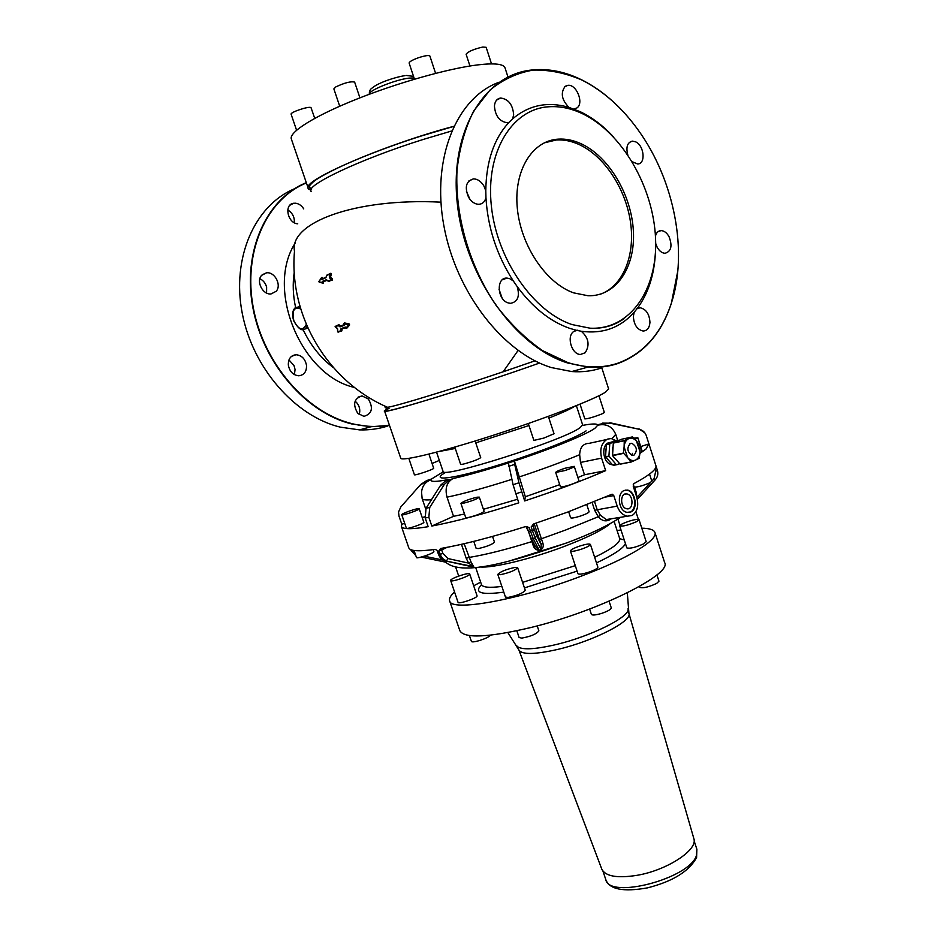 <?xml version="1.0" encoding="UTF-8"?>
<svg xmlns="http://www.w3.org/2000/svg" width="937" height="937" viewBox="0 0 937 937"><rect width="100%" height="100%" fill="white"/><g stroke="black" fill="none" stroke-linecap="round" stroke-linejoin="round"><path stroke-width="1.41" d="M359.925 97.858L354.643 82.116C350.895 81.168 344.617 82.761 335.821 86.907L333.865 88.898L339.709 106.232M435.588 73.355L429.896 56.033C428.83 55.049 425.023 55.623 418.476 57.731C412.421 59.945 409.305 61.713 409.118 63.048L414.459 79.2M314.738 118.355L311.025 107.661C309.433 105.799 289.849 112.299 291.126 114.267L296.572 130.208M491.515 63.88L486.139 47.295L482.836 47.026C473.724 49.134 468.137 51.535 466.099 54.205L469.941 66M310.967 190.223L308.261 188.36L291.337 138.981C288.772 132.316 313.918 116.293 355.416 99.638C396.831 82.995 448.343 68.46 477.671 64.899C494.525 62.931 503.649 63.927 505.031 67.886L507.971 77.01M308.261 188.36C301.105 180.935 383.409 145.024 453.707 126.331M311.342 191.628C303.401 186.205 359.785 159.29 423.313 139.426L451.599 131.004M385.939 406.576C384.439 407.49 384.99 407.736 387.578 407.302L387.578 407.302C396.714 406.084 452.208 389.042 503.146 371.79L534.992 360.827M345.776 327.294L341.373 328.828L341.115 330.878L337.988 332.061L341.818 330.937L342.099 328.875L345.847 327.493M344.453 324.518L340.646 325.947L339.018 324.788L338.386 325.198M321.66 277.657L322.445 278.757L326.088 277.211M327.364 274.904L330.878 273.241L331.382 274.19L330.468 277.129L332.459 278.875L332.436 280.034L328.454 281.241M327.013 280.304L323.242 281.896L322.703 283.103L322.855 281.639L326.708 280.022L322.609 281.709L322.949 282.201L322.562 281.709L326.673 279.987L328.313 281.287L331.78 279.847L332.166 279.167L330.023 276.989L332.096 279.765L328.922 281.44M323.523 282.154L323.429 283.314L319.716 282.271M346.585 328.442L349.653 324.963L344.394 322.914L343.75 323.827L344.453 325.256L340.154 326.849L338.21 325.619L335.106 326.79L337.39 328.477L337.66 331.885L340.763 330.726L341.056 328.653L345.284 327.083L345.964 328.395L348.517 324.823L343.656 323.722M349.653 324.963L349.138 323.909L346.749 328.442L345.976 328.091M345.648 327.282L341.314 328.84L345.636 327.271M338.398 331.932L341.56 330.761L338.409 331.921M338.714 324.752L335.575 326.252M328.641 281.381L332.143 279.753L328.559 281.217M322.176 279.074L321.532 277.668L321.742 279.519L325.889 277.762L326.685 275.443L330.199 273.979L329.484 277.809L331.487 279.566L327.973 281.041L326.334 279.718L322.258 281.44L323.429 283.314M337.543 328.629L335.235 326.381L338.749 325.162L340.599 326.31M340.459 326.369L339.826 326.779M329.285 276.93L330.339 273.663L330.948 274.049L329.484 277.809M388.89 408.391L384.568 411.027C380.89 415.044 472.541 386.876 539.571 363.029M344.406 324.331L340.272 326.439L338.327 325.198M343.762 323.593L348.693 324.401L346.081 328.489M337.566 331.757L341.56 330.656L341.689 328.828L340.892 328.91M321.368 277.891L318.873 281.814L322.293 282.599M321.262 278.594L321.883 279.191M321.742 279.519L325.982 277.457M330.304 273.686L326.755 275.173M318.861 281.65L322.703 283.103L318.873 281.814L321.403 277.973L322.433 278.957M326.626 279.788L327.962 281.041M326.334 279.718L322.269 281.475M499.034 289.275L502.08 298.001M466.368 191.089L469.917 199.288M389.394 425.093C377.342 427.319 364.821 426.827 351.855 423.618C306.797 412.655 263.789 363.884 253.318 307.863C242.636 251.866 266.471 199.054 306.399 182.938M368.335 398.986C373.558 408.063 372.083 413.861 363.919 416.356L357.77 413.346C352.523 404.304 353.94 398.494 362.022 395.918L368.335 398.986M306.528 365.524C306.633 371.743 304.033 375.163 298.716 375.784C293.023 375.14 289.556 371.532 288.327 364.985C288.221 358.812 290.786 355.404 295.998 354.725C301.761 355.31 305.275 358.918 306.528 365.524M276.181 291.29L271.051 293.937C262.817 295.026 255.848 281.44 261.575 275.396L266.518 272.819C274.799 271.601 281.861 285.176 276.181 291.29M297.743 223.814C287.472 223.275 283.747 204.137 293.75 203.247L295.717 203.224C298.973 203.727 301.655 205.625 303.752 208.916M384.568 411.027L400.731 458.17C401.223 461.672 440.367 452.29 491.984 435.693C543.554 419.144 593.894 399.689 605.407 392.228L608.64 389.007L601.531 366.976M499.023 82.257C456.624 97.577 431.371 158.271 443.833 225.559C456.026 292.836 503.462 353.015 551.401 367.573L571.746 371.556C582.17 372.305 592.032 371.122 601.32 368.018M655.455 252.369C654.319 274.869 648.263 293.562 637.289 308.437L640.158 307.769C646.155 309.175 649.423 314.047 649.95 322.387C649.458 327.962 647.162 330.843 643.075 331.03C637.113 329.578 633.869 324.682 633.365 316.366L634.185 312.244C620.259 327.833 602.632 334.169 581.327 331.265C588.729 337.964 590.005 345.132 585.168 352.769L580.39 354.479C571.933 354.467 566.463 337.191 573.233 331.827L576.325 330.269L569.614 328.313C550.265 321.543 532.79 307.629 517.189 286.581C520 296.397 517.751 301.983 510.442 303.342L508.123 302.897C497.032 299.746 496.036 277.153 506.999 278.102L509.564 278.594L513.253 280.877C496.844 255.391 487.755 227.632 485.952 197.613L485.788 190.738C486.198 161.433 493.928 138.641 509.002 122.36L512.633 118.847C528.96 105.038 547.735 101.219 568.958 107.368L580.366 111.772C592.278 117.512 603.323 125.874 613.489 136.896M517.189 286.581L513.253 280.877M581.327 331.265L576.325 330.269M637.289 308.437L634.185 312.244M655.432 236.136C656.38 232.61 658.254 230.76 661.077 230.607C664.181 230.76 666.828 232.774 669.03 236.663C672.567 245.916 671.243 251.456 665.047 253.283C662.002 253.107 659.39 251.104 657.188 247.274L655.677 243.409M627.755 154.734C625.822 146.957 627.368 142.424 632.381 141.136L635.52 141.803C644.223 145.364 646.015 164.116 637.617 163.975L632.241 161.75M568.958 107.368C561.614 99.837 560.361 92.822 565.198 86.321L567.775 85.349C576.501 83.861 584.278 103.293 576.876 107.978L573.877 109.02M509.002 122.36L507.292 122.747C499.538 121.576 495.251 115.989 494.431 105.986C494.923 101.266 496.997 98.608 500.663 98.022C508.486 99.123 512.808 104.698 513.64 114.724L512.633 118.847M485.952 197.613C484.886 201.795 482.508 204.032 478.842 204.313C474.825 204.207 471.416 201.877 468.594 197.309C464.401 187.224 466.029 181.087 473.466 178.885C477.554 178.944 481.032 181.286 483.879 185.936L485.788 190.738M389.487 425.363L371.029 426.722L351.68 423.934C306.493 412.948 263.356 364.001 252.908 307.816C242.238 251.643 266.225 198.738 306.317 182.68M359.164 414.611C360.511 410.219 359.644 406.189 356.575 402.512L355.076 401.177M294.405 374.624L295.073 369.518L293.984 365.5L288.947 359.949M266.588 293.035L266.623 287.144C265.534 283.22 263.274 280.397 259.865 278.699M294.323 222.713C294.698 217.197 292.508 212.945 287.753 209.947M677.838 270.781L671.325 303.436C661.241 334.064 643.356 354.104 617.682 363.579C608.382 366.683 598.509 367.854 588.061 367.07L567.681 362.982C516.31 347.287 465.947 278.324 457.549 205.718C448.741 133.077 483.492 74.773 531.642 70.029C548.227 68.296 564.929 71.575 581.748 79.879C594.831 86.415 607.106 95.41 618.584 106.865M617.823 363.216C602.386 368.358 585.754 368.159 567.916 362.607L542.546 350.637C525.833 338.995 510.407 323.991 496.259 305.603C469.566 266.541 454.714 215.533 457.033 169.902C459.552 147.765 465.115 128.1 473.735 110.929L490.039 90.022C503.028 79.434 517.411 72.793 533.2 70.099C549.387 69.701 565.632 73.016 581.947 80.055C603.451 90.994 622.32 107.825 638.566 130.571C674.581 180.677 688.168 252.205 671.361 303.201C661.276 333.759 643.438 353.764 617.823 363.216M582.381 113.658C570.785 108.177 559.319 105.904 547.958 106.83C511.637 109.535 485.507 152.38 491.363 206.035C496.903 259.643 533.469 311.775 571.968 324.553L590.005 328.184C630.261 330.257 657.926 289.299 655.549 238.373C653.487 187.494 622.25 132.667 582.381 113.658M387.906 425.948C378.923 428.877 369.459 430.188 359.539 429.884L340.272 427.143C295.46 416.379 252.732 368.393 242.203 313.052C231.462 257.734 254.887 205.238 294.476 188.77M598.942 395.754L604.365 412.514L601.73 414.013C593.273 417.234 587.64 418.862 584.84 418.898L580.026 404.14M439.348 460.43L432.109 463.44M428.935 454.105L433.702 468.336C433.187 469.578 414.224 475.902 414.412 474.754L408.813 458.392M475.129 440.999L480.728 457.654C478.034 459.54 472.166 461.718 463.136 464.178L460.653 464.389L454.808 447.078M548.332 416.368L554.036 433.737L543.87 438.071L533.879 440.402L528.304 423.524M580.893 143.642C608.98 156.444 631.62 195.048 633.4 231.322C635.391 267.619 615.984 296.678 588.003 295.741L573.538 292.836C546.13 283.15 520.82 245.881 517.318 208.248C513.581 170.581 532.228 140.573 558.253 139.133C565.714 138.664 573.257 140.175 580.893 143.642M544.139 142.881L556.367 139.988C563.816 139.519 571.359 141.018 579.007 144.485C604.435 156.092 625.74 188.876 630.507 222.174C635.345 255.473 623.105 286.031 600.383 294.206M425.679 508.908L422.13 498.531L421.556 492.218C422.142 486.045 425.339 481.852 431.149 479.639C430.083 482.075 436.138 481.969 449.315 479.346L445.426 480.986L449.081 480.212L452.981 478.561C467.961 475.211 486.526 469.987 508.686 462.878L514.413 461.004C551.975 448.671 586.457 434.522 594.96 428.244L597.724 425.222L602.69 423.606L597.56 424.742C596.412 423.547 591.493 423.758 582.791 425.363M443.201 471.803L431.629 478.948L426.745 480.54L426.253 481.243L431.149 479.639M400.626 507.163L420.678 484.499L400.802 506.964L398.541 512.012L398.986 516.1L401.809 524.263L401.399 526.395C402.465 529.346 411.39 529.452 428.174 526.688L425.199 517.997L426.066 508.217L440.683 485.143L445.426 480.986M440.683 485.143L444.337 484.382L449.081 480.212M444.337 484.382L429.72 507.514L426.066 508.217M452.981 478.561C446.773 482.157 444.794 488.353 447.019 497.172L453.531 516.322L431.828 526.044L428.853 517.318L429.72 507.514M431.828 526.044C454.668 521.768 483.644 514.038 518.758 502.853L513.078 484.71L508.498 463.487M508.896 466.275L514.682 464.389L514.261 461.613M514.682 464.389L518.969 482.789L513.078 484.71M615.703 440.519L611.229 438.539L607.41 439.125C601.495 442.697 599.551 449.022 601.601 458.123L605.665 470.643C582.451 480.704 555.454 490.801 524.673 500.932L518.969 482.789M524.673 500.932L525.329 496.751L514.413 461.004M605.665 470.643L584.512 474.766L580.483 462.445L579.663 454.703C579.968 447.3 583.154 443.506 589.256 443.318L606.579 439.547M617.6 440.109L615.726 434.323C612.248 426.382 606.239 423.348 597.724 425.222M602.69 423.606L610.092 423.196L639.198 429.275C642.583 430.095 644.902 432.109 646.167 435.318L648.931 443.915L640.709 446.586M610.092 423.196L602.514 423.126M609.882 422.716L639.198 429.275M644.937 432.988L638.882 428.771M420.678 484.499L426.745 480.54M420.151 485.225L426.253 481.243M401.809 524.263L404.702 523.326M422.318 517.599L424.848 516.779M401.739 514.718L406.389 528.234C406.33 529.604 423.348 523.924 423.875 522.389L419.237 508.861C418.675 510.29 401.645 515.982 401.739 514.718L401.786 514.542C402.523 513.066 419.331 507.456 419.272 508.709M453.531 516.322L464.506 514.015M483.41 509.306L517.564 499.257M460.899 503.345L465.712 517.575L468.008 517.587C476.359 515.526 481.723 513.441 484.101 511.356L479.311 497.137C476.898 499.128 471.51 501.178 463.171 503.298L460.899 503.345C463.3 501.365 468.664 499.316 476.98 497.196L479.311 497.137M525.329 496.751L559.717 484.663M577.895 477.53L584.512 474.766M555.688 472.447L560.408 486.76C561.146 487.263 564.261 486.654 569.755 484.944C575.505 482.988 578.562 481.571 578.925 480.669L574.229 466.345C573.842 467.188 570.774 468.582 565.011 470.526L555.688 472.447C556.098 471.592 559.166 470.198 564.894 468.266L574.229 466.345M648.931 443.915L646.003 449.022L639.948 453.426M639.983 453.004L642.278 451.458L637.851 437.72L635.028 439.418M436.806 550.148L435.014 549.387C418.698 551.635 409.961 551.12 408.79 547.829L401.399 526.395M526.325 526.571L529.171 527.554L527.262 527.882L526.325 526.571L525.095 526.711C491.175 537.393 462.995 544.666 440.531 548.52L438.973 550.757L440.191 554.294L438.504 554.458C440.238 558.382 442.51 560.537 445.298 560.9L444.876 560.806M611.627 494.373L567.576 512.129L533.938 523.842L531.162 526.91L532.38 530.565L528.48 531.513L530.857 537.744M611.193 442.252L608.582 442.721C600.863 445.497 602.878 463.089 611.533 464.611L612.458 464.775M612.341 494.244L613.782 495.603L617.214 506.121C619.38 511.93 622.8 515.291 627.485 516.193L632.159 515.455C637.511 511.696 638.987 505.406 636.574 496.587L633.225 486.198L633.717 483.715C649.517 475.211 656.907 469.191 655.9 465.666L648.966 444.044M627.907 490.156L624.077 490.519C616.476 493.53 618.479 511.063 627.029 512.352L631.011 511.907C638.214 508.814 635.403 491.738 627.907 490.156M633.822 438.165L637.851 437.72M608.546 442.627L610.795 442.416M610.374 518.911L606.298 519.567L600.348 515.198L597.127 509.494L594.562 501.646M655.923 465.712L657.399 470.444L655.713 471.241L654.085 478.62L651.812 481.114M625.19 490.121L627.275 490.274C635.989 491.913 637.511 511.122 629.008 512.48M433.292 549.621L433.913 551.717C433.468 553.462 416.508 559.143 416.485 557.55L414.049 550.487M492.546 536.421L494.49 542.183C492.194 544.479 486.853 546.599 478.479 548.543L476.16 548.403L473.782 541.387M586.82 504.774L589.104 511.731C588.787 512.75 585.766 514.237 580.026 516.182C574.533 517.868 571.406 518.407 570.633 517.786L568.642 511.731M612.388 464.693L611.674 464.647M600.348 515.198L598.263 516.732L594.655 510.255L617.214 506.121M611.369 518.758C606.696 522.085 602.327 521.417 598.263 516.732L565.655 530.002L539.419 539.478L534.195 523.76M649.54 474.075L651.847 481.255L649.657 482.883C642.056 486.034 636.867 487.392 634.103 486.935L633.248 484.277M626.537 508.721C619.907 507.491 620.083 492.569 626.701 493.904L627.122 493.986C633.752 495.275 633.529 510.15 626.888 508.791L626.537 508.721M542.828 543.015C543.765 545.721 543.226 547.969 541.211 549.75L535.25 538.143L533.282 538.775L539.22 550.23L541.153 549.609L541.164 544.538L542.828 543.015L536.14 523.115M541.211 549.75L539.29 550.37C536.374 550.171 534.406 548.731 533.387 546.048L531.853 541.598C506.987 549.351 485.975 554.657 468.816 557.492L466.228 558.335L461.461 544.327M470.913 561.708L473.689 566.674L445.344 560.9L473.419 566.592L468.594 563.114L470.913 561.708L464.143 543.706M473.689 566.674L469.987 566.299M444.606 561.146L442.709 560.01L424.274 556.18M472.435 566.85L470.643 566.44M535.238 546.13L533.387 546.048M539.29 550.37L535.484 546.576M614.613 440.741L610.619 442.487M619.451 463.592L617.202 464.635L612.599 464.928L608.195 459.926M615.949 464.26L608.921 456.073L605.571 456.764L606.052 448.764M605.571 456.764L610.362 462.409M608.921 456.073L609.788 443.658L606.438 444.384L610.362 442.592M606.438 444.384L605.806 452.747M609.788 443.658L617.905 440.039L618.49 440.531M612.599 464.928L616.792 464.717M641.81 528.199C649.54 528.316 653.921 529.756 654.951 532.521C658.278 539.794 628.329 558.323 582.638 575.599C519.59 599.985 450.31 612.224 449.619 600.828C448.905 598.544 450.545 595.616 454.515 592.008M617.085 530.576L620.997 529.955M639.046 519.66L646.19 541.727L643.778 543.811C635.555 547.419 629.91 548.789 626.841 547.922L619.673 525.891L622.18 523.877C630.402 520.363 636.024 518.957 639.046 519.66L636.598 521.651C628.34 525.188 622.695 526.606 619.673 525.891M480.669 582.17L473.712 585.754M469.706 573.971L477.109 595.967C476.968 598.274 458.216 604.529 458.041 602.327L450.615 580.319C451.025 578.141 469.542 571.98 469.706 573.971L469.695 574.17C469.496 576.302 450.709 582.568 450.592 580.542M517.657 567.693L525.27 590.333C522.94 593.18 517.212 595.545 508.1 597.431L505.453 597.056L497.805 574.404C500.182 571.734 505.898 569.403 514.963 567.424L517.657 567.693C515.28 570.375 509.529 572.706 500.428 574.686L497.805 574.404M590.404 544.397L597.888 567.166C597.619 568.513 594.374 570.246 588.143 572.378C582.24 574.158 578.843 574.604 577.953 573.713L570.422 550.956C570.75 549.703 574.03 548.004 580.237 545.896C586.129 544.092 589.514 543.601 590.404 544.397C590.099 545.639 586.831 547.325 580.589 549.457C574.674 551.249 571.289 551.752 570.422 550.956M449.619 600.828L459.844 630.683C464.248 638.671 488.048 637.593 531.22 627.439C598.837 611.018 672.379 574.1 664.638 562.563L654.951 532.521M656.919 574.873L658.957 581.186L656.614 583.458C648.463 587.159 642.817 588.459 639.678 587.335L639.397 586.48M490.274 635.204C489.137 638.05 471.604 643.696 471.37 641.295L469.414 635.555M537.206 625.893L538.869 630.835C536.643 633.974 530.963 636.399 521.827 638.109L519.121 637.547L516.837 630.788M609.085 601.214L611.275 607.89C611.065 609.413 607.855 611.24 601.659 613.372C595.768 615.117 592.348 615.457 591.399 614.403L589.631 609.05M620.13 464.19L631.116 462.023L627.743 457.783C630.273 460.407 632.885 461.168 635.567 460.055L639.28 458.24L640.053 451.845C639.725 455.921 638.226 458.65 635.567 460.055L631.198 462.011L620.13 464.19L612.552 455.64L613.313 442.908L621.512 439.266M624.276 440.554L624.112 446.867C624.464 442.756 625.986 440.027 628.668 438.657C631.374 437.602 633.974 438.387 636.469 441.022L632.475 436.9L624.276 440.554L613.313 442.908M636.469 441.022L639.983 445.532L640.053 451.845L636.469 441.022M623.433 453.086L624.112 446.867L627.579 457.607L623.433 453.086L612.458 455.347M601.765 869.056L601.835 869.255C605.618 876.4 617.366 878.414 637.101 875.31C667.214 870.25 698.241 849.754 693.86 838.638L693.802 838.439M630.332 443.494L631.831 443.283C637.019 446.644 637.71 450.627 633.904 455.241L632.358 455.452C627.193 452.056 626.513 448.073 630.332 443.494M405.135 75.628C395.309 77.033 378.208 82.737 372.364 87.867C370.115 89.179 369.119 91.299 369.365 94.25C367.351 91.006 395.262 79.61 409.036 78.122L414.049 77.958M311.002 190.012C294.019 186.931 351 157.978 422.247 135.678L453.672 126.401M440.917 202.158C354.455 197.777 288.947 223.041 294.487 251.21C288.737 316.097 327.763 381.523 387.578 407.302L386.126 408.473M518.067 350.461L503.146 371.79M349.138 323.909L344.394 322.914M338.14 331.71L338.725 332.096M321.988 277.329L322.586 278.137M330.89 273.241L331.382 274.19M332.459 278.875L332.436 280.034M307.125 326.322L305.216 328.91C302.007 331.44 298.153 328.723 293.679 320.77C291.829 314.422 292.496 309.948 295.682 307.348L300.203 307.125M307.91 328.102L302.803 329.672M389.054 408.368C366.062 418.488 428.759 400.825 504.457 375.14M333.549 367.749C320.759 358.133 310.615 345.437 303.12 329.66M295.588 307.406C292.976 295.319 292.531 283.583 294.253 272.198M306.294 324.389C302.862 331.3 298.704 330.07 293.831 320.7C291.782 310.416 294.089 306.516 300.742 308.987M345.94 327.786L341.056 328.653M354.479 387.45C301.386 375.807 265.054 289.252 295.342 242.835M548.883 418.078C561.064 413.276 569.239 409.598 573.432 407.045L574.346 406.447M438.645 451.587L455.277 448.46M475.762 442.873L528.96 425.527M443.142 471.616L443.025 471.276C440.027 479.592 563.898 440.296 580.144 427.635L582.627 424.848L576.36 405.639M444.923 472.822C430.434 481.196 450.041 479.439 489.957 467.645C529.721 455.968 576.15 438.094 586.07 430.891M422.13 498.531C422.575 499.854 425.691 500.241 431.465 499.714M447.019 497.172C464.319 493.553 485.94 487.615 511.86 479.346M518.782 477.097C541.645 469.554 561.942 462.082 579.663 454.703M611.99 438.668L615.726 434.323M425.199 517.997L428.853 517.318M515.76 493.834L521.663 491.925M601.601 458.123L580.483 462.445M400.802 506.964L401.399 506.167M415.841 555.676L411.015 550.265L410.804 549.656L412.151 550.113M437.731 550.956L438.938 554.493C440.249 557.983 442.381 560.115 445.344 560.9L470.69 566.452M529.171 527.554L533.282 538.775L531.045 538.096L535.495 546.611M415.829 555.641L411.038 550.3M466.228 558.335L468.594 563.114L447.98 558.569L446.586 560.713C443.634 559.939 441.503 557.796 440.191 554.294L442.861 553.439L441.655 549.89L438.973 550.757M441.62 548.332L441.655 549.89L447.16 547.325M527.273 527.894L528.48 531.513L525.962 526.571M539.419 539.478L541.164 544.538L536.655 535.671L535.25 538.143L532.38 530.565L534.359 529.616L533.141 525.962L531.162 526.91M533.504 524.029L533.141 525.962L533.305 524.31M605.513 497.055L613.782 495.603M654.975 468.933L655.713 471.241M656.322 467.071L657.399 470.444C658.36 473.864 657.68 476.933 655.361 479.65L654.085 478.62M445.485 562.106L421.24 557.07M415.068 553.427L412.713 550.253M447.98 558.569L442.861 553.439M528.491 531.56L530.787 537.557M529.03 533.141L531.853 541.598L532.743 541.352M536.655 535.671L534.359 529.616M592.161 502.63L594.655 510.255M650.688 482.344L637.078 497.231L634.747 487.181M655.338 479.662L637.301 499.409L655.338 479.662C657.68 476.956 658.36 473.876 657.399 470.444M566.194 543.109L510.138 560.748M636.328 492.066L635.251 492.475M614.555 440.765L617.905 440.039M605.665 457.045L609.015 456.366M606.309 444.606L609.659 443.88M610.385 523.549C602.866 529.932 587.3 537.639 563.664 546.658C530.412 559.225 492.066 568.372 479.931 566.944M614.766 458.533L613.185 456.495M612.447 454.843L612.634 447.699M614.11 521.429L619.685 538.541C620.528 542.5 612.177 548.754 594.644 557.292M575.283 565.643L522.588 582.369M501.857 586.41C489.395 588.026 482.59 587.394 481.466 584.524L475.68 567.482M612.423 453.707L612.564 448.659M619.72 538.681L624.253 539.981M625.447 543.636C623.304 548.356 613.653 554.774 596.482 562.903M577.098 571.137L524.451 587.897M503.79 592.137C481.138 595.229 473.712 592.734 481.513 584.665M516.533 645.429L517.189 646.401C521.804 650.126 534.863 649.493 556.379 644.492C590.415 636.422 628.376 617.624 628.141 609.495L628.083 608.324M518.852 649.868L518.911 650.02C521.979 654.811 535.109 654.565 558.288 649.282C593.812 640.943 632.58 620.891 628.926 613.419L628.879 613.266M632.405 436.911L621.442 439.277M630.988 461.941L619.989 464.12M623.538 453.391L612.552 455.64M624.159 440.777L613.196 443.131M696.882 849.297L696.589 857.554C689.117 871.34 672.743 881.448 647.444 887.878C623.234 892.165 609.355 889.4 605.794 879.597C609.191 899.707 689.819 878.519 696.449 855.469L696.882 849.297L694.106 840.84M632.452 453.356L631.878 455.359M406.623 75.475L413.533 76.377M311.143 189.555L309.538 187.025C310.557 186.065 306.575 188.021 313.672 181.52C326.978 170.956 373.558 151.091 422.247 135.689L453.672 126.425M298.224 306.622L299.91 306.141M345.858 328.231L346.713 328.418M335.153 326.427L337.707 329.121M318.908 281.58L321.379 277.809M326.053 277.34L326.626 275.349M337.707 329.156L337.578 331.721M506.999 278.102L502.267 279.823M577.86 330.164L573.725 331.429M640.158 307.769L636.692 308.823M661.077 230.607L657.973 231.708M632.381 141.136L629.301 142.459M567.775 85.349L564.402 87.012M500.663 98.022L496.669 100.048M473.466 178.885L468.805 180.993M358.063 397.124L362.022 395.918M291.512 356.353L295.998 354.725M262.114 274.822L266.518 272.819M289.943 205.191L293.75 203.247M588.061 367.07L571.746 371.556M590.005 328.184C602.608 328.91 613.899 325.783 623.878 318.814M371.029 426.722L359.539 429.884M443.025 471.276L436.537 452.149M558.253 139.133L556.367 139.988M627.485 516.193L610.35 518.922M627.263 490.028L626.607 490.145M437.298 550.933L438.504 554.458M533.165 524.544L533.059 525.575L532.966 524.38M444.161 560.595C458.919 578.27 513.956 561.216 567.295 542.687C590.146 534.149 607.937 525.68 620.669 517.283M626.701 493.904L624.405 494.303M421.193 557.07L445.508 562.13M613.36 465.373L616.722 464.705M617.928 519.098L619.954 525.306M635.895 511.743L638.355 519.321M455.71 567.272L458.708 576.068M601.835 869.255L518.911 650.02L507.866 632.569M693.86 838.638L628.926 613.419L627.322 592.828M605.794 879.597L602.959 871.164M629.945 443.681L631.831 443.283"/></g></svg>
